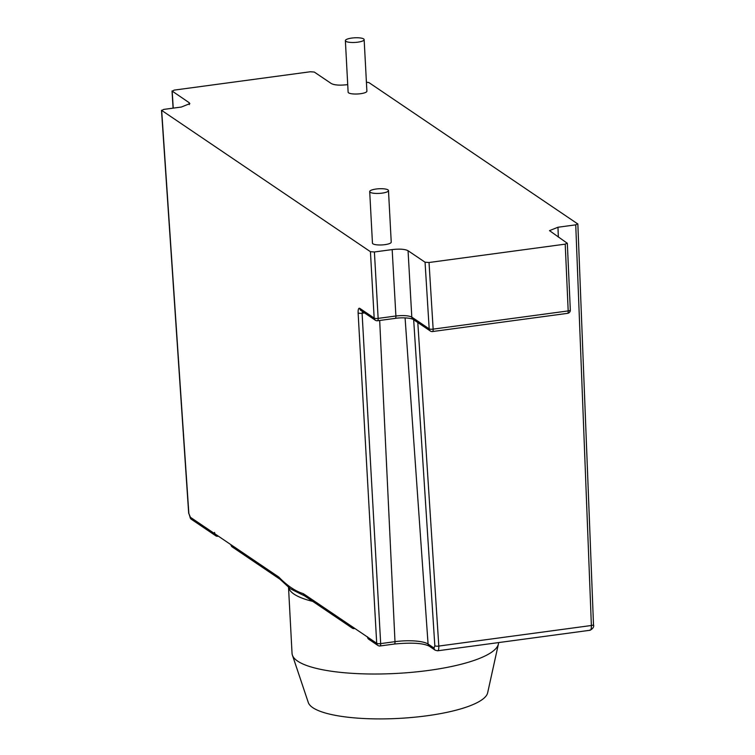 <?xml version="1.0" encoding="UTF-8"?>
<svg xmlns="http://www.w3.org/2000/svg" width="755" height="755" viewBox="0 0 755 755"><rect width="100%" height="100%" fill="white"/><g stroke="black" fill="none" stroke-linecap="round" stroke-linejoin="round"><path stroke-width="1.13" d="M364.514 312.91L362.089 313.231L380.68 643.6A3.133 0.831 176.8 0 1 376.707 643.288A3.133 2.888 124.1 0 0 377.915 645.459L368.742 639.249A3.133 2.888 -55.9 0 1 367.534 637.078L367.515 636.824M367.251 636.861L303.34 593.666C295.347 591.222 287.174 585.691 278.803 577.065A3.133 2.888 124.1 0 0 280.001 579.236L232.191 546.903A3.133 2.888 -55.9 0 1 230.992 544.733L214.92 533.842L214.524 532.407L214.599 533.653A3.133 2.888 124.1 0 0 217.723 536.258L218.365 536.173M214.599 533.653L190.043 517.033L188.844 513.381A3.133 0.736 176.1 0 1 188.674 513.164L161.504 110.277L370.431 251.698L374.405 251.981L392.166 249.584C399.669 248.744 404.963 249.122 408.059 250.726L425.056 262.221L429.18 328.859A3.133 2.888 124.1 0 0 430.378 331.03A3.133 2.888 124.1 0 0 430.378 331.039L412.994 319.28A3.133 2.888 -55.9 0 1 411.796 317.109C408.634 315.571 403.34 315.203 395.903 315.996L392.166 249.584M300.726 593.996L290.269 588.711L280.001 579.236M303.34 593.666A3.133 2.888 124.1 0 0 304.539 595.827L352.349 628.169A3.133 2.888 124.1 0 0 354.274 628.604L354.916 628.519M351.179 626.282A3.133 2.888 124.1 0 0 352.349 628.169M435.239 650.215L429.284 646.186A3.133 2.888 -55.9 0 1 428.076 644.043L434.031 648.064A3.133 2.888 -55.9 0 0 435.239 650.215L437.664 650.791L590.165 630.246C593.109 628.481 594.213 626.622 593.496 624.64L577.849 223.999L368.921 82.578L366.411 82.182M189.307 104.605L189.184 102.699L189.854 103.614L181.389 107.031L163.618 109.428L161.664 110.504L188.844 513.381M189.184 102.699L172.017 90.978L173.084 108.144M173.235 108.125L172.187 91.204L174.141 90.119L310.324 71.763L314.297 72.055L331.294 83.541C334.38 85.145 339.675 85.532 347.177 84.683L347.715 84.617M577.679 223.763L575.735 224.848L557.964 227.246L549.498 230.634L567.326 243.299L570.318 310.097A3.133 0.764 177.4 0 1 568.194 310.918L565.212 244.148L429.029 262.504L425.056 262.221M567.156 243.072L565.212 244.148M345.375 40.628L348.121 92.157A9.4 2.322 -3.1 0 0 355.36 94.035A9.4 2.322 -3.1 0 0 365.864 92.308A9.4 2.322 -3.1 0 0 366.892 91.157L364.146 39.628A9.4 2.322 -3.1 0 0 356.907 37.75A9.4 2.322 -3.1 0 0 346.413 39.477A9.4 2.322 -3.1 0 0 345.375 40.628A9.4 2.322 -3.1 0 0 352.613 42.497A9.4 2.322 -3.1 0 0 363.117 40.77A9.4 2.322 -3.1 0 0 364.146 39.628M369.705 191.581L372.451 243.11A9.4 2.322 -3.1 0 0 379.699 244.988A9.4 2.322 -3.1 0 0 390.193 243.261A9.4 2.322 -3.1 0 0 391.232 242.11L388.485 190.581A9.4 2.322 -3.1 0 0 381.237 188.703A9.4 2.322 -3.1 0 0 370.743 190.43A9.4 2.322 -3.1 0 0 369.705 191.581A9.4 2.322 -3.1 0 0 376.953 193.45A9.4 2.322 -3.1 0 0 387.447 191.723A9.4 2.322 -3.1 0 0 388.485 190.581M593.496 624.64A3.133 0.821 177.8 0 1 591.382 625.499L438.806 646.063C438.891 649.593 438.344 651.121 437.154 650.65M377.283 320.686A3.133 0.944 -97.7 0 0 377.547 320.752A3.133 0.944 -97.7 0 0 378.142 318.393A3.133 0.831 176.8 0 1 374.169 318.082L370.431 251.698M498.555 642.59A103.397 25.585 176.9 0 1 498.394 644.1A103.397 25.585 176.9 0 1 432.058 669.94A103.397 25.585 176.9 0 1 428.67 670.421A103.397 25.585 176.9 0 1 292.383 655.085A103.397 25.585 176.9 0 1 292.043 653.349L288.514 587.145M498.394 644.1L487.636 692.873A90.024 22.273 176.9 0 1 426.924 715.778A90.024 22.273 176.9 0 1 308.267 702.433L292.383 655.085M359.767 308.342A3.133 2.888 124.1 0 0 360.975 310.513L375.367 320.243A3.133 2.888 124.1 0 1 374.169 318.082L359.767 308.342C358.578 307.861 358.03 309.39 358.115 312.919L376.707 643.288L367.534 637.078M278.803 577.065L230.992 544.733M429.029 262.504L433.143 329.123A3.133 0.783 176.5 0 1 429.18 328.859L411.796 317.109L408.059 250.726M567.6 313.344A3.133 0.944 82.3 0 0 568.194 310.918L433.143 329.123A3.133 0.944 -97.7 0 1 432.558 331.539L567.6 313.344A3.133 3.133 0 0 0 570.318 310.097M557.964 227.246L558.351 237.108M589.646 630.095C590.844 630.567 591.42 629.038 591.382 625.499L575.735 224.848M417.798 322.527L438.806 646.063A3.133 0.84 176.3 0 1 434.833 645.78L413.664 319.733M434.031 648.064L434.833 645.78M432.294 331.473A3.133 0.944 -97.7 0 0 432.558 331.539A3.133 3.133 0 0 1 430.388 331.039M395.054 318.289A3.133 0.944 -97.7 0 0 395.309 318.365A3.133 0.944 -97.7 0 0 395.903 315.996L378.142 318.393L374.405 251.981M405.086 317.893L428.076 644.043A26.104 6.455 176.9 0 0 394.988 641.665L379.68 320.469M380.68 643.6L394.988 641.665A3.133 0.944 -97.7 0 1 394.393 644.034L380.086 645.969A3.133 0.944 -97.7 0 0 380.68 643.6M394.138 643.958A3.133 0.944 -97.7 0 0 394.393 644.034C411.607 642.382 423.234 643.1 429.284 646.186M379.831 645.893A3.133 0.944 -97.7 0 0 380.086 645.969A3.133 3.133 0 0 1 377.915 645.459M358.115 312.919A3.133 0.831 -3.2 0 0 362.089 313.231L362.891 310.947M190.043 517.033A3.133 2.888 124.1 0 0 191.241 519.204L188.674 513.164M312.759 601.386A103.397 25.585 176.9 0 1 288.561 587.192M300.575 593.94L304.539 595.827M375.367 320.243A3.133 3.133 0 0 0 377.547 320.752L395.309 318.365C400.075 317.581 408.738 317.525 412.994 319.28M191.241 519.204L215.807 535.814"/></g></svg>
